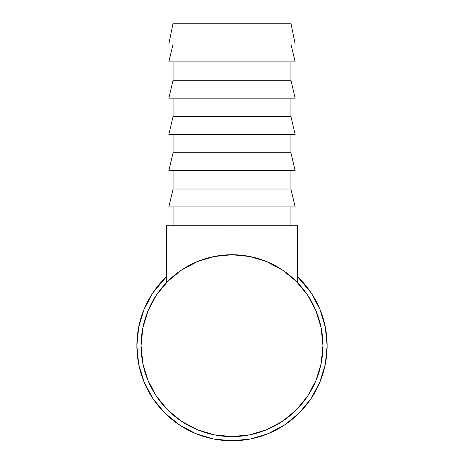 <?xml version="1.0" encoding="UTF-8"?>
<svg xmlns="http://www.w3.org/2000/svg" width="464" height="464" viewBox="0 0 464 464"><rect width="100%" height="100%" fill="white"/><g stroke="black" fill="none" stroke-linecap="round" stroke-linejoin="round"><path stroke-width="0.7" d="M295.145 44.016L290.934 23.2L173.066 23.2L168.855 44.016L295.145 44.016L168.855 44.016L173.066 23.2L290.934 23.2L295.145 44.016M295.145 61.892L290.934 44.016L295.145 61.892L168.855 61.892L295.145 61.892M173.066 44.016L168.855 61.892L173.066 44.016M290.934 80.266L290.934 61.892L290.934 80.266L173.066 80.266L290.934 80.266L295.145 98.142L290.934 80.266M173.066 61.892L173.066 80.266L168.855 98.142L295.145 98.142L168.855 98.142L173.066 80.266L173.066 61.892M290.934 116.516L290.934 98.142L290.934 116.516L173.066 116.516L290.934 116.516L295.145 134.398L290.934 116.516M173.066 98.142L173.066 116.516L168.855 134.398L295.145 134.398L168.855 134.398L173.066 116.516L173.066 98.142M290.934 152.766L290.934 134.398L290.934 152.766L173.066 152.766L290.934 152.766L295.145 170.648L290.934 152.766M173.066 134.398L173.066 152.766L168.855 170.648L295.145 170.648L168.855 170.648L173.066 152.766L173.066 134.398M290.934 189.016L290.934 170.648L290.934 189.016L173.066 189.016L290.934 189.016L295.145 206.898L290.934 189.016M173.066 170.648L173.066 189.016L168.855 206.898L295.145 206.898L168.855 206.898L173.066 189.016L173.066 170.648M290.934 225.266L290.934 206.898L290.934 225.266M173.066 206.898L173.066 225.266L173.066 206.898M297.586 276.741L311.106 292.807L297.586 276.741A95.137 95.137 0 0 1 232 440.8A95.137 95.137 0 0 1 136.863 345.663A95.137 95.137 0 0 0 161.246 409.265L164.824 413.035M162.968 411.133L165.149 413.354A95.137 95.137 0 0 0 166.129 414.311M173.06 420.343A95.137 95.137 0 0 0 174.336 421.335M201.863 435.899A95.137 95.137 0 0 0 207.652 437.633M212.988 438.88A95.137 95.137 0 0 0 237.58 440.638M240.236 440.44A95.137 95.137 0 0 0 244.743 439.942M254.069 438.207A95.137 95.137 0 0 0 256.888 437.488M274.23 430.911A95.137 95.137 0 0 0 278.243 428.806M293.735 418.047A95.137 95.137 0 0 0 298.207 413.981L299.251 412.96A95.137 95.137 0 0 0 300.196 411.997M299.379 412.832L299.837 412.368M298.456 413.743L299.297 412.908M299.854 412.345L299.257 412.948M284.983 424.682L287.106 423.22M249.91 439.101L251.795 438.718M164.929 413.134L163.473 411.655M178.147 424.09L177.787 423.841M166.124 414.306L164.749 412.954M178.425 424.282L177.892 423.916M232.029 254.73L249.742 256.482L266.794 261.655L282.518 270.054L296.299 281.364L307.603 295.145L316.007 310.863L321.181 327.92L322.927 345.663A90.927 90.927 0 0 1 232 436.589A90.927 90.927 0 0 1 141.073 345.663A90.927 90.927 0 0 1 232 254.73A90.927 90.927 0 0 1 322.927 345.663A90.927 90.927 0 0 0 269.886 263.001M194.114 263.001A90.927 90.927 0 0 0 141.073 345.663L142.819 327.92L147.993 310.863L156.397 295.145L167.701 281.364L181.482 270.054L197.206 261.655L214.258 256.482L232 254.73L232 225.266L297.586 225.266L297.586 282.68L297.586 225.266L232 225.266L232 254.73L213.811 256.569M296.113 281.184L296.461 281.526M167.893 281.178L167.539 281.526M197.502 261.534L197.014 261.731M266.986 261.731L266.504 261.534M166.414 276.741L152.894 292.807L166.414 276.741A95.137 95.137 0 0 0 136.863 345.663L138.69 327.103L144.101 309.256L152.894 292.807M152.894 398.518L164.726 412.937L152.894 398.518L144.101 382.069L138.69 364.223L136.863 345.663M164.882 413.088L180.177 425.447M284.855 424.769L299.274 412.937L311.106 398.518L299.274 412.937L284.855 424.769L268.407 433.556L250.56 438.973L232 440.8L213.44 438.973L195.593 433.556L179.145 424.769L164.726 412.937M311.106 292.807L319.899 309.256L325.31 327.103L327.137 345.663L325.31 364.223L319.899 382.069L311.106 398.518M322.927 345.663L321.181 363.399L316.007 380.457L307.603 396.181L296.299 409.956L282.518 421.266L266.794 429.67L249.742 434.843L232 436.589L214.258 434.843L197.206 429.67L181.482 421.266L167.701 409.956L156.397 396.181L147.993 380.457L142.819 363.399L141.073 345.663M178.199 424.131L180.078 425.384M179.574 425.053L181.714 426.422M251.923 438.689L249.87 439.106M248.13 439.425L247.126 439.588M247.016 439.605L248.333 439.391M268.401 433.562L270.437 432.692M250.548 438.973L248.855 439.298M283.782 425.471L286.253 423.818M286.59 423.58L288.799 421.985M282.86 426.062L283.463 425.679M284.652 424.902L284.2 425.198M283.829 425.442L283.527 425.639M301.884 410.217L299.28 412.925M304.686 407.05L303.804 408.082M284.119 425.256L285.18 424.548M285.244 424.508L284.159 425.227M296.954 282.031L289.31 275.065M283.098 270.448L273.777 264.898M267.229 261.835L255.832 257.909M250.189 256.569L232 254.73M166.414 282.68L166.414 225.266L232 225.266L166.414 225.266L166.414 282.68M208.168 257.909L196.771 261.835M190.223 264.898L180.902 270.448L190.223 264.898M174.684 275.071L167.046 282.031L174.684 275.071"/></g></svg>
